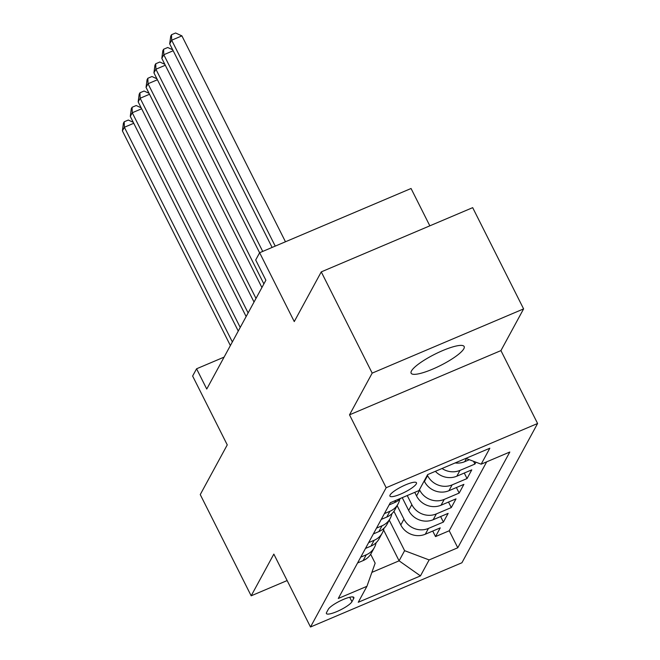<?xml version="1.0" encoding="UTF-8"?>
<svg xmlns="http://www.w3.org/2000/svg" width="660" height="660" viewBox="0 0 660 660"><rect width="100%" height="100%" fill="white"/><g stroke="black" fill="none" stroke-linecap="round" stroke-linejoin="round"><path stroke-width="0.99" d="M411.452 370.978A29.692 6.303 153.3 0 0 411.122 373.205A29.692 6.303 153.3 0 0 436.524 367.414A29.692 6.303 153.3 0 0 463.832 348.76A29.692 6.303 153.3 0 0 464.161 346.533A29.692 6.303 153.3 0 0 438.76 352.325A29.692 6.303 153.3 0 0 411.452 370.978M390.101 494.992A14.842 3.151 153.3 0 0 389.936 496.106A14.842 3.151 153.3 0 0 402.641 493.21A14.842 3.151 153.3 0 0 416.295 483.887A14.842 3.151 153.3 0 0 416.46 482.765A14.842 3.151 153.3 0 0 403.755 485.669A14.842 3.151 153.3 0 0 390.101 494.992M429.833 225.827L411.056 188.496L259.636 252.73L255.692 259.982L265.881 280.228L206.753 389.037L196.564 368.791L192.629 376.043L227.254 444.889L200.252 494.579L251.171 595.815L287.141 580.561M523.603 308.897L472.684 207.652L321.263 271.887L372.182 373.123L349.519 414.835L386.174 487.723L537.595 423.497L500.932 350.6L523.603 308.897L372.182 373.123M386.174 487.723L310.497 627L461.917 562.765L537.595 423.497M393.929 511.318L400.793 524.964A18.554 17.341 28.5 0 0 425.312 534.22L440.245 527.876L435.517 536.588L432.737 531.061M397.147 505.634L403.945 519.156A18.554 17.341 28.5 0 0 428.464 528.413L443.396 522.077L440.624 516.557M443.396 522.077L448.132 513.373L433.191 519.709A18.554 17.341 28.5 0 1 408.672 510.452L402.237 497.656M414.752 492.352L416.559 495.949A18.554 17.341 28.5 0 0 441.078 505.205L456.01 498.869L451.283 507.573L448.503 502.045M424.19 480.942L424.446 481.437A18.554 17.341 28.5 0 0 448.957 490.693L463.897 484.358L459.17 493.061L456.39 487.542M435.385 471.322A18.554 17.341 28.5 0 0 456.844 476.19L471.776 469.854L467.049 478.558L464.277 473.03M475.934 462.206L474.936 464.046L473.558 461.307M351.945 601.714L353.686 598.521A14.38 3.052 153.3 0 0 353.842 597.44A14.38 3.052 153.3 0 0 341.542 600.254A14.38 3.052 153.3 0 0 328.309 609.287L326.576 612.48A14.38 3.052 153.3 0 0 326.411 613.553A14.38 3.052 153.3 0 0 338.72 610.747A14.38 3.052 153.3 0 0 351.945 601.714L349.709 597.259M383.559 529.939L399.094 560.827L404.613 550.671L429.132 559.928L457.776 547.775L509.809 452.026L481.165 464.178L489.835 448.222L427.63 474.606L418.96 490.57L390.316 502.722L338.283 598.471L366.927 586.319L375.152 563.178L370.673 554.268M429.132 559.928L420.461 575.891L358.256 602.275L366.927 586.319M427.342 475.134L427.597 475.637L424.446 481.437M419.463 489.646L419.71 490.141L416.559 495.949M407.245 495.536L411.832 504.653L408.672 510.452M435.517 536.588L449.229 530.772L486.684 461.835M455.136 462.94A18.554 17.341 28.5 0 0 464.722 461.678L469.351 459.715M474.936 464.046L459.995 470.382A18.554 17.341 -151.5 0 1 442.035 468.493M467.049 478.558L452.116 484.894A18.554 17.341 -151.5 0 1 427.597 475.637M459.17 493.061L444.23 499.397A18.554 17.341 -151.5 0 1 419.71 490.141M451.283 507.573L436.342 513.909A18.554 17.341 -151.5 0 1 411.832 504.653M360.739 557.139L366.259 554.804A18.554 17.341 28.5 0 0 374.41 547.462A18.554 17.341 28.5 0 0 376.101 542.743M357.588 562.947L363.107 560.604A18.554 17.341 28.5 0 0 371.258 553.261L374.41 547.462M365.467 548.435L370.986 546.092A18.554 17.341 28.5 0 0 379.145 538.758L382.297 532.95A18.554 17.341 -151.5 0 1 374.137 540.292L368.618 542.635M373.354 533.932L378.873 531.589A18.554 17.341 28.5 0 0 387.024 524.246L390.184 518.446A18.554 17.341 -151.5 0 1 382.024 525.789L376.505 528.124M381.233 519.42L386.752 517.077A18.554 17.341 28.5 0 0 394.911 509.743L398.062 503.935A18.554 17.341 -151.5 0 1 389.911 511.277L384.392 513.62M389.12 504.916L394.639 502.573A18.554 17.341 28.5 0 0 400.579 498.366M389.26 520.138L404.613 550.671M259.636 252.73L294.261 321.577L321.263 271.887M310.497 627L273.834 554.103L251.171 595.815M224.103 357.109L196.564 368.791M371.885 572.377L399.094 560.827L420.461 575.891M449.229 530.772L457.776 547.775M383.98 528.231A18.554 17.341 -151.5 0 1 382.297 532.95M391.867 513.727A18.554 17.341 -151.5 0 1 390.184 518.446M399.754 499.216A18.554 17.341 -151.5 0 1 398.062 503.935M481.165 464.178L465.844 458.395M349.519 414.835L500.932 350.6M133.757 123.28L124.377 127.256L232.345 341.938M122.405 130.886L123.412 123.23L124.204 121.778L124.377 127.256L122.405 130.886L230.373 345.568M124.204 121.778L128.296 120.046L133.27 122.314M141.644 108.768L132.256 112.753L240.232 327.434M130.284 116.383L131.299 108.727L132.091 107.275L132.256 112.753L130.284 116.383L238.26 331.056M132.091 107.275L136.183 105.534L141.157 107.803M149.523 94.264L140.143 98.241L248.111 312.923M138.171 101.871L139.186 94.215L139.969 92.763L140.143 98.241L138.171 101.871L246.139 316.552M139.969 92.763L144.061 91.031L149.036 93.299M157.41 79.753L148.021 83.737L255.998 298.419M146.05 87.368L147.064 79.712L147.856 78.259L148.021 83.737L146.05 87.368L254.026 302.041M147.856 78.259L151.948 76.519L156.923 78.787M165.289 65.249L155.908 69.226L263.876 283.907M153.937 72.856L154.951 65.2L155.735 63.748L155.908 69.226L153.937 72.856L261.913 287.537M155.735 63.748L159.827 62.015L164.802 64.284M173.176 50.746L163.795 54.722L262.721 251.419M161.824 58.352L162.83 50.696L163.622 49.244L163.795 54.722L161.824 58.352L259.611 252.78M163.622 49.244L167.714 47.503L172.689 49.772M285.466 241.774L181.904 35.871L171.674 40.21L275.228 246.114M169.702 43.84L170.717 36.184L171.509 34.733L171.674 40.21L169.702 43.84L272.101 247.442M171.509 34.733L175.601 33L181.904 35.871M403.945 519.156L400.793 524.964M428.464 528.413L425.312 534.22M466.397 458.609L464.722 461.678M459.995 470.382L456.844 476.19M452.116 484.894L448.957 490.693M444.23 499.397L441.078 505.205M436.342 513.909L433.191 519.709M366.259 554.804L363.107 560.604M374.137 540.292L370.986 546.092M382.024 525.789L378.873 531.589M389.911 511.277L386.752 517.077M395.835 500.379L394.639 502.573M352.877 596.929L353.686 598.521"/></g></svg>
